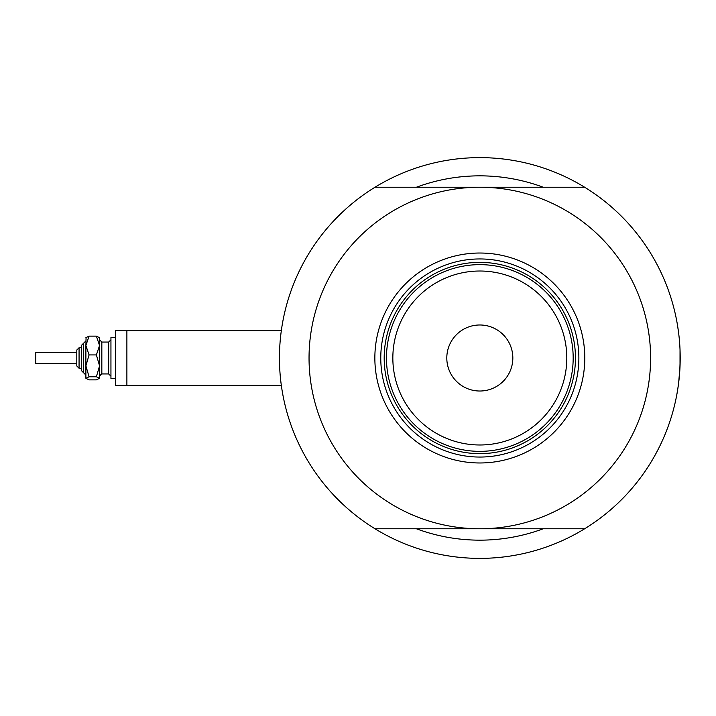 <?xml version="1.0" encoding="UTF-8"?>
<svg xmlns="http://www.w3.org/2000/svg" width="716" height="716" viewBox="0 0 716 716"><rect width="100%" height="100%" fill="white"/><g stroke="black" fill="none" stroke-linecap="round" stroke-linejoin="round"><path stroke-width="1.07" d="M281.316 330.676L115.5 330.676L115.5 385.324L126.884 385.324L126.884 330.676L281.316 330.676L281.478 329.539M279.446 358L279.491 353.802M678.589 332.671L677.596 325.816L678.589 332.671M680.03 349.757L680.012 366.69M543.211 187.225A182.159 182.159 0 0 0 416.435 187.225A182.159 182.159 0 0 1 543.211 187.225M375.005 528.775L584.641 528.775A200.382 200.382 0 0 1 375.005 528.775A200.382 200.382 0 0 1 375.005 187.225A200.382 200.382 0 0 1 680.2 358L679.797 370.682M281.388 385.888L281.173 384.295M280.842 381.664L280.457 378.129M679.43 375.56L678.598 383.293M677.64 389.943L676.593 395.85M677.649 389.853L678.607 383.239M678.598 383.311L679.994 367.022M676.602 395.823L677.085 393.2M677.596 390.193L678.616 383.158M679.439 375.452L680.003 366.932M416.435 528.775A182.159 182.159 0 0 0 543.211 528.775A182.159 182.159 0 0 1 416.435 528.775M374.853 358A104.975 104.975 0 0 1 479.818 253.025A104.975 104.975 0 0 1 584.793 358A104.975 104.975 0 0 1 479.818 462.975A104.975 104.975 0 0 1 374.853 358M578.868 358A99.05 99.05 0 0 0 479.818 258.95A99.05 99.05 0 0 0 380.769 358A99.05 99.05 0 0 0 479.818 457.05A99.05 99.05 0 0 0 578.868 358M309.043 358A170.775 170.775 0 0 0 479.818 528.775A170.775 170.775 0 0 0 650.602 358A170.775 170.775 0 0 0 479.818 187.225A170.775 170.775 0 0 0 309.043 358M375.005 187.225L584.641 187.225M584.641 528.775A200.382 200.382 0 0 0 680.2 358M392.842 358A86.985 86.985 0 0 0 479.818 444.985A86.985 86.985 0 0 0 566.803 358A86.985 86.985 0 0 0 479.818 271.015A86.985 86.985 0 0 0 392.842 358M573.176 358A93.357 93.357 0 0 1 479.818 451.357A93.357 93.357 0 0 1 386.461 358A93.357 93.357 0 0 1 479.818 264.643A93.357 93.357 0 0 1 573.176 358M512.835 358A33.017 33.017 0 0 0 479.818 324.983A33.017 33.017 0 0 0 446.802 358A33.017 33.017 0 0 0 479.818 391.017A33.017 33.017 0 0 0 512.835 358M575.458 358A95.64 95.64 0 0 1 479.818 453.64A95.64 95.64 0 0 1 384.188 358A95.64 95.64 0 0 1 479.818 262.36A95.64 95.64 0 0 1 575.458 358M561.693 313.143A93.357 93.357 0 0 0 397.944 313.143M85.893 378.317L89.061 376.777L96.383 376.777L99.56 365.849L99.56 345.533L96.383 354.921L99.56 365.849L99.56 378.317L96.383 379.856L89.061 379.856L85.893 378.317L85.893 345.533L89.061 336.144L96.383 336.144L99.56 337.684L96.383 336.144L99.56 345.533L99.56 337.505M89.061 336.144L85.893 337.684L89.061 336.144M81.338 347.752L81.338 345.479L81.338 347.752L79.064 347.752L79.064 368.248L76.791 365.965L76.791 350.035L76.791 365.965L79.064 368.248L81.338 368.248L81.338 370.521L81.338 345.479L83.62 343.197L83.62 372.803L81.338 370.521L85.893 375.077L85.893 364.542M76.791 363.692L35.8 363.692L35.8 352.308L76.791 352.308M81.338 368.248L81.338 361.929M115.5 378.495L110.944 378.495L110.944 337.505L115.5 337.505M96.383 376.777L99.56 378.317M89.061 376.777L85.893 365.849L89.061 354.921L85.893 345.533L86.072 337.334M89.061 354.921L96.383 354.921M108.662 364.104L108.662 342.06L110.944 339.787L108.662 342.06L101.833 342.06L101.833 373.94L108.662 373.94L108.662 364.104M126.884 385.324L281.316 385.324M101.466 373.967L100.482 374.387M99.989 374.88L99.578 375.891M108.662 373.94L110.944 376.213L108.662 373.94M79.064 347.752L76.791 350.035L79.064 347.752M83.62 343.197L85.893 340.923M101.833 342.06L99.56 339.787M101.833 373.94L99.56 376.213"/></g></svg>
